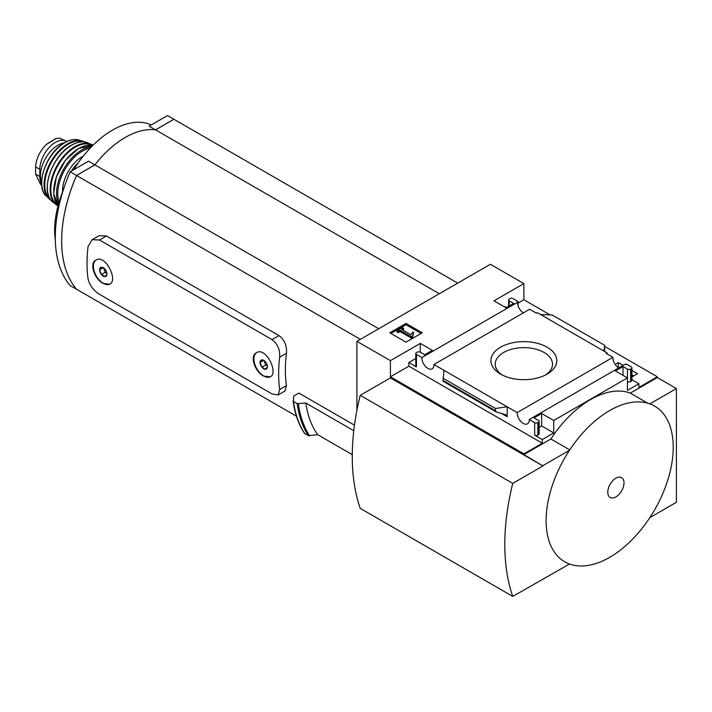 <?xml version="1.0" encoding="UTF-8"?>
<svg xmlns="http://www.w3.org/2000/svg" width="712" height="712" viewBox="0 0 712 712"><rect width="100%" height="100%" fill="white"/><g stroke="black" fill="none" stroke-linecap="round" stroke-linejoin="round"><path stroke-width="1.07" d="M617.704 367.276L619.289 367.57M631.936 374.868L633.724 375.9M523.293 312.906A8.535 4.931 60 0 1 517.588 302.28L517.161 302.039L518.051 301.523L513.067 298.648A2.243 1.299 0 0 0 509.89 298.648L509.249 299.013A2.243 1.299 0 0 0 508.591 299.93A2.243 1.299 0 0 0 509.249 300.847L513.699 303.419L506.072 307.815L493.994 300.847L523.872 283.599L523.872 299.743L550.18 314.935M604.808 346.477L657.336 376.799L657.336 377.538L676.4 388.547L649.833 403.882A89.881 51.896 120 0 1 649.833 517.633L676.4 502.298L676.4 388.547M523.872 283.599L490.372 264.268L356.908 341.324L390.407 360.655L420.276 343.415L432.353 350.384L424.726 354.79L420.276 352.218A2.243 1.299 0 0 0 417.099 352.218L416.458 352.582A2.243 1.299 0 0 0 415.799 353.499A2.243 1.299 0 0 0 416.458 354.416L421.869 357.54L517.588 302.28M618.63 367.953A8.535 4.931 60 0 1 612.916 357.326L606.143 353.41L607.033 352.894L607.033 353.926M625.43 364.544L624.976 364.286L529.265 419.546L534.676 422.67A2.243 1.299 0 0 0 537.854 422.67L538.486 422.305A2.243 1.299 0 0 0 539.144 421.388A2.243 1.299 0 0 0 538.486 420.472L534.036 417.899L541.663 413.494L553.74 420.472L627.459 377.903L615.391 370.934L623.018 366.529L627.459 369.101A2.243 1.299 0 0 0 630.636 369.101L631.277 368.727A2.243 1.299 0 0 0 631.936 367.81A2.243 1.299 0 0 0 631.277 366.894L626.32 364.037L625.43 364.544M615.124 364.366L618.247 362.568L618.247 366.965M631.936 370.471L637.534 373.702L631.936 376.933M618.247 362.568L623.098 365.372M607.033 352.894L537.346 312.666L536.456 313.173L529.648 309.248L433.928 364.508L517.206 412.586L612.916 357.326M518.051 301.523L518.051 305.635M547.163 374.103A32.939 19.019 180 0 1 500.581 374.103A32.939 19.019 180 0 1 500.581 347.207A32.939 19.019 180 0 1 547.163 347.207A32.939 19.019 180 0 1 547.163 374.103L547.163 374.103M506.713 307.45L505.44 306.721L504.799 307.086M627.459 369.101L627.459 390.381L638.904 383.777L638.904 387.444L657.336 376.799M518.051 303.107L523.872 299.743M406.009 342.143L422.216 332.789L406.009 323.435L389.802 332.789L406.009 342.143M421.869 357.54A8.535 4.931 -120 0 0 425.447 366.342A8.535 4.931 -120 0 0 432.166 368.789A8.535 4.931 -120 0 0 433.928 364.508M517.206 412.586A8.535 4.931 -120 0 0 520.775 421.379A8.535 4.931 -120 0 0 527.503 423.827A8.535 4.931 -120 0 0 529.265 419.546M638.904 383.777L631.936 379.754M265.576 361.972A5.189 2.999 -120 0 0 263.743 360.352A5.189 2.999 -120 0 0 261.9 359.854A5.189 2.999 -120 0 0 260.067 362.47A5.189 2.999 -120 0 0 261.9 367.196A5.189 2.999 -120 0 0 265.576 369.314A5.189 2.999 -120 0 0 267.409 366.707A5.189 2.999 -120 0 0 265.576 361.972M261.9 359.854L260.067 362.47L261.9 367.196L265.576 369.314L267.409 366.707M105.1 269.323A5.189 2.999 -120 0 0 103.267 267.694A5.189 2.999 -120 0 0 101.424 267.205A5.189 2.999 -120 0 0 99.591 269.812A5.189 2.999 -120 0 0 101.424 274.547A5.189 2.999 -120 0 0 105.1 276.665A5.189 2.999 -120 0 0 106.934 274.058A5.189 2.999 -120 0 0 105.1 269.323M101.424 267.205L99.591 269.812L101.424 274.547L105.1 276.665L106.934 274.058M103.098 283.403L109.817 284.239C118.37 280.279 105.287 253.703 95.88 260.111C88.982 263.378 94.545 279.095 103.098 283.403M99.475 239.997L272.029 339.615C277.591 343.807 280.136 349.672 279.665 357.228A135.947 78.489 -60 0 0 279.665 389.517L278.107 394.973L272.029 393.923L99.475 294.305C93.406 290.407 89.596 285.272 88.048 278.882A135.947 78.489 120 0 1 88.048 246.592L92.079 239.713L99.475 239.997L106.426 235.983L98.968 235.725L92.079 239.713M263.573 376.052L270.293 376.888C278.846 372.928 265.763 346.352 256.356 352.76C249.458 356.027 255.021 371.744 263.573 376.052M278.107 394.973L285.005 390.995L286.455 385.593A125.828 72.651 -60 0 1 286.455 353.303C287.016 345.721 284.524 339.82 278.979 335.601L106.426 235.983M360.343 339.339L76.54 175.481A125.828 72.651 120 0 0 76.54 289.232L296.441 416.191M354.469 425.171L298.862 393.068L293.718 396.041L293.478 401.47L293.086 400.865M352.28 454.665L317.703 434.703L308.385 435.655A139.766 80.696 -60 0 1 297.171 403.597L293.478 401.47A139.766 80.696 -60 0 0 304.692 433.519L304.344 432.887M297.171 403.597L305.822 403.028L353.775 430.716M308.385 435.655L304.692 433.519M356.908 341.324L356.908 410.326M390.407 360.655L390.407 376.799L523.872 453.856L523.872 454.594L542.936 465.968L390.407 377.903L360.219 395.329L512.747 483.395A218.78 126.309 120 0 0 512.747 596.416L569.502 564.011A89.881 51.896 120 0 1 569.502 450.26L542.936 465.603M523.872 453.856L542.304 443.22L542.304 439.544L553.74 432.94L553.74 420.472M657.336 377.538L630.325 393.131A88.137 50.881 -60 0 0 550.883 439.001L523.872 454.594M534.676 422.67L534.676 435.148A2.243 1.299 0 0 0 537.854 435.148L538.486 434.774A2.243 1.299 0 0 0 539.144 433.857L539.144 421.388M534.676 435.148L542.304 439.544M553.74 432.94L541.663 425.972L539.144 427.423M507.184 416.707L507.184 406.801L495.499 408.492L495.499 410.735L496.353 411.99L505.814 414.695L507.184 416.707L501.479 413.414M443.069 381.089L443.95 370.293M415.799 358.465L408.83 362.488L416.458 366.894A2.243 1.299 0 0 1 415.799 365.977L415.799 353.499M631.277 368.727L631.277 381.205A2.243 1.299 0 0 0 631.936 380.288L631.936 367.81M631.277 381.205L630.636 381.57A2.243 1.299 0 0 1 627.459 381.57M604.541 351.461L604.808 345.382L603.785 351.025M540.55 314.517L552.236 315.024L604.808 345.382M542.936 465.968L512.747 483.395M630.325 393.131L647.804 403.223M550.883 439.001L569.751 449.895M360.219 395.329A218.78 126.309 120 0 0 360.219 508.35L512.747 596.416M421.103 333.43L406.009 324.717L406.009 323.435M406.009 324.717L390.915 333.43M412.551 336.091L413.654 332.486L412.533 332.192L411.091 334.845L401.621 329.38L403.562 328.259L402.351 327.565L396.949 330.68L398.159 331.374L400.1 330.261L411.376 336.767L412.551 336.091L412.551 337.372L413.654 332.486M396.949 330.68L396.949 331.961L398.159 332.664L400.1 331.543L411.376 338.058L411.376 336.767M411.376 338.058L412.551 337.372M400.1 331.543L400.1 330.261M398.159 332.664L398.159 331.374M402.734 330.021L403.562 329.54L403.562 328.259M569.502 450.26A89.881 51.896 -60 0 1 609.668 410.557A89.881 51.896 -60 0 1 649.833 403.882M649.833 517.633A89.881 51.896 -60 0 1 609.668 557.336A89.881 51.896 -60 0 1 569.502 564.011M615.898 496.914A11.481 6.631 -60 0 1 608.867 486.919A11.481 6.631 -60 0 1 622.92 478.802A11.481 6.631 -60 0 1 615.898 496.914M542.304 443.22L408.83 366.164L408.83 362.488M541.663 413.494L541.663 425.972M420.276 343.415L420.276 352.218M390.407 376.799L408.83 366.164M623.018 366.529L623.018 375.331M495.499 408.492L442.926 378.134M502.2 374.984A28.64 16.536 180 0 1 495.241 364.535A28.64 16.536 180 0 1 523.872 347.634A28.64 16.536 180 0 1 552.494 364.535A28.64 16.536 180 0 1 545.534 374.984M317.703 434.703A133.019 76.798 -60 0 1 305.822 403.028M457.7 283.127L173.897 119.278L155.536 129.878A81.791 47.223 120 0 0 94.91 164.881L76.54 175.481M439.34 293.736L155.536 129.878M378.713 328.73L94.91 164.881M96.102 259.996A13.928 8.046 -120 0 0 94.215 271.219A13.928 8.046 -120 0 0 103.267 283.314A13.928 8.046 -120 0 0 110.004 284.115M256.578 352.645A13.928 8.046 -120 0 0 254.691 363.868A13.928 8.046 -120 0 0 263.743 375.963A13.928 8.046 -120 0 0 270.48 376.773M103.222 267.721L99.591 269.812M103.498 267.846L105.243 272.34L101.424 274.547M105.243 272.34L106.88 273.283M263.698 360.37L260.067 362.47M263.974 360.495L265.718 364.989L261.9 367.196M265.718 364.989L267.356 365.941M173.888 119.278A125.828 72.651 120 0 0 173.87 119.26L155.501 129.86A81.791 47.223 120 0 0 94.874 164.864L76.513 175.464A125.828 72.651 120 0 0 76.513 289.214L76.522 289.205M173.87 119.26L167.516 115.584L149.146 126.193L155.501 129.86M55.313 240.024A81.791 47.223 -60 0 1 63.083 190.683M73.692 169.759A81.791 47.223 -60 0 1 151.264 124.965M94.874 164.864L88.519 161.188L70.159 171.797A125.828 72.651 120 0 0 70.159 285.548L76.513 289.214M76.513 175.464L70.159 171.797M41.634 183.883A22.019 12.718 -60 0 1 39.819 176.505L39.819 169.349A22.019 12.718 -60 0 1 49.431 147.188A22.019 12.718 -60 0 1 66.403 141.287A22.019 12.718 -60 0 1 66.812 141.546M40.522 184.355L35.6 174.066L35.6 166.911C35.983 160.378 38.573 153.952 43.37 147.651L46.004 144.758L55.919 138.555L59.817 138.155L66.403 141.287M41.608 182.05A24.715 14.267 -60 0 1 57.93 145.221A24.715 14.267 -60 0 1 64.178 142.952M279.665 357.228L286.455 353.303M279.665 389.517L286.455 385.593M416.458 354.416L416.458 366.894M537.854 422.67L537.854 435.148M538.486 422.305L538.486 434.774M630.636 369.101L630.636 381.57M509.249 300.847L509.249 305.982M495.499 410.735L442.926 380.386M309.631 435.833A139.187 80.358 -60 0 1 298.364 403.811M272.029 339.615L278.979 335.601M35.6 174.066L39.819 176.505M35.6 166.911L39.819 169.349M72.909 170.204A35.502 20.497 -60 0 1 76.932 164.739M71.449 171.049A26.068 15.05 -60 0 1 77.412 163.618M62.567 191.973A27.866 16.082 -60 0 1 82.245 156.693A27.866 16.082 -60 0 1 83.26 156.133M59.105 201.986A34.603 19.98 -60 0 1 82.245 151.193A34.603 19.98 -60 0 1 90.201 148.132M58.562 203.872A35.502 20.497 -60 0 1 81.604 150.09A35.502 20.497 -60 0 1 91.554 146.716M58.072 205.652A35.395 20.434 -60 0 1 56.595 176.71A35.395 20.434 -60 0 1 78.729 148.514A35.395 20.434 -60 0 1 92.854 145.408M53.738 190.335A34.941 20.176 -60 0 1 77.43 149.306M57.619 205.136A34.577 19.963 -60 0 1 52.759 177.324A34.577 19.963 -60 0 1 75.249 147.17A34.577 19.963 -60 0 1 92.186 145.266M52.902 202.172L58.01 205.875A35.022 20.221 -60 0 1 56.284 204.807A35.022 20.221 -60 0 1 52.35 176.425A35.022 20.221 -60 0 1 74.902 146.61A35.022 20.221 -60 0 1 91.225 144.278A35.022 20.221 -60 0 1 93.014 145.248L87.264 142.667C82.654 141.02 77.412 141.857 71.529 145.186C51.664 155.492 39.383 192.979 52.902 202.172A34.514 19.927 -60 0 1 49.635 174.102A34.514 19.927 -60 0 1 71.716 145.186A34.514 19.927 -60 0 1 87.264 142.667M47.624 182.779A34.069 19.669 -60 0 1 67.827 147.785M50.223 199.146A33.215 19.171 -60 0 1 46.992 172.144A33.215 19.171 -60 0 1 68.263 144.251A33.215 19.171 -60 0 1 83.295 141.857M84.719 142L78.551 139.908A32.805 18.939 -60 0 0 64.943 142.667A32.805 18.939 -60 0 0 44.278 169.207A32.805 18.939 -60 0 0 46.155 196.014L51.059 200.303A33.651 19.429 -60 0 1 49.012 198.79A33.651 19.429 -60 0 1 46.538 171.334A33.651 19.429 -60 0 1 67.88 143.673A33.651 19.429 -60 0 1 82.378 140.994A33.651 19.429 -60 0 1 84.701 142M508.591 299.93L508.591 306.365M496.353 411.99L442.998 381.187M304.416 433.279C298.613 424.414 294.839 413.654 293.086 400.99M40.513 184.355L41.705 185.049M72.188 170.622L78.703 162.185M92.863 145.399L78.525 148.505L65.584 160.138L56.417 176.736L53.64 193.504L58.072 205.661M78.551 139.908C74.333 138.876 69.687 139.801 64.632 142.685C46.467 152.199 34.559 185.921 46.155 196.014M55.643 138.644L46.752 144.082"/></g></svg>
